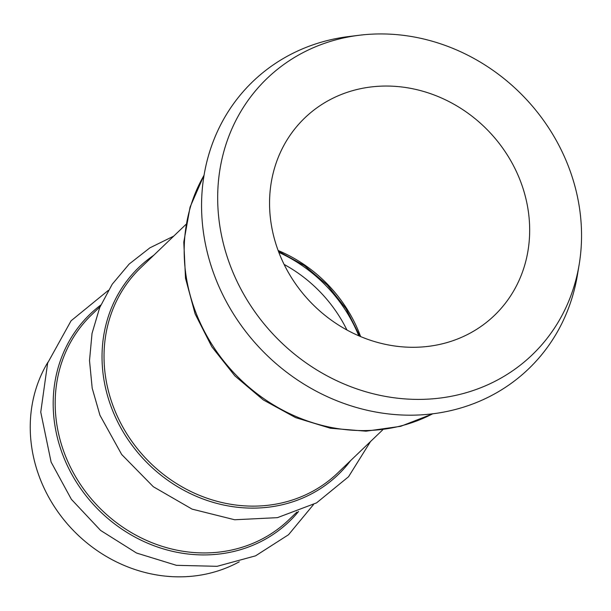 <?xml version="1.0" encoding="UTF-8"?>
<svg xmlns="http://www.w3.org/2000/svg" width="611" height="611" viewBox="0 0 611 611"><rect width="100%" height="100%" fill="white"/><g stroke="black" fill="none" stroke-linecap="round" stroke-linejoin="round"><path stroke-width="0.92" d="M230.782 266.923A191.503 172.676 46.2 0 0 419.558 399.395A191.503 172.676 46.2 0 0 579.159 264.594A191.503 172.676 46.2 0 0 568.444 166.413A191.503 172.676 46.2 0 0 359.39 35.239A191.503 172.676 46.2 0 0 230.782 266.923M359.39 35.239L348.912 36.53A199.125 179.55 46.2 0 0 215.187 277.432A199.125 179.55 46.2 0 0 411.47 415.182A199.125 179.55 46.2 0 0 577.426 275.011L579.159 264.594M520.305 180.741A136.902 123.437 46.2 0 0 304.897 117.824A136.902 123.437 46.2 0 0 278.921 252.595A136.902 123.437 46.2 0 0 494.33 315.513A136.902 123.437 46.2 0 0 520.305 180.741M47.948 362.17A142.233 128.249 46.2 0 0 39.967 478.451A142.233 128.249 46.2 0 0 239.245 561.807M204.051 175.296A170.683 153.896 46.2 0 0 195.856 312.519A170.683 153.896 46.2 0 0 432.603 413.823M360.627 336.592A136.902 123.437 46.2 0 0 359.841 334.5A136.902 123.437 46.2 0 0 278.135 250.502M358.787 335.806A142.997 128.936 46.2 0 0 278.837 252.374M346.964 330.032A136.902 123.437 46.2 0 0 284.107 264.433M100.792 305.026A143.761 129.624 46.2 0 0 63.017 455.485A143.761 129.624 46.2 0 0 171.584 551.107A143.761 129.624 46.2 0 0 298.588 511.445M100.082 306.691L91.894 314.535A142.233 128.249 46.2 0 0 64.911 454.553A142.233 128.249 46.2 0 0 288.705 519.93L296.893 512.087M153.789 255.23A143.761 129.624 46.2 0 0 111.866 408.675A143.761 129.624 46.2 0 0 223.107 504.907A143.761 129.624 46.2 0 0 350.599 460.625M185.92 224.443L140.744 267.725A142.233 128.249 46.2 0 0 113.761 407.751A142.233 128.249 46.2 0 0 337.555 473.12L382.73 429.839M359.887 336.279L346.002 308.647L327.359 285.077L304.461 265.632L278.417 251.251M313.481 504.594L288.537 534.724L255.535 555.857L217.134 566.313L176.411 565.32L136.543 553.031L100.609 530.44L71.38 499.324L51.11 462.084L40.754 412.112L47.643 363.064L71.075 320.79L108.277 290.431M370.526 441.524L348.545 476.733L316.544 502.891L277.417 517.654L234.677 519.762L192.083 509.123L153.308 486.715L121.688 454.5L99.96 415.274L92.192 388.191L89.512 360.582L92.032 333.415L99.677 307.661L112.195 284.26L129.15 264.067L149.909 247.829L173.723 236.129M432.878 413.784L400.709 426.31L365.981 431.183L330.391 428.235L295.609 417.626L263.288 399.907L234.914 375.918L211.834 346.796L195.123 313.909L185.515 278.288L183.789 242.093L190.074 207.091L204.097 175.021"/></g></svg>
